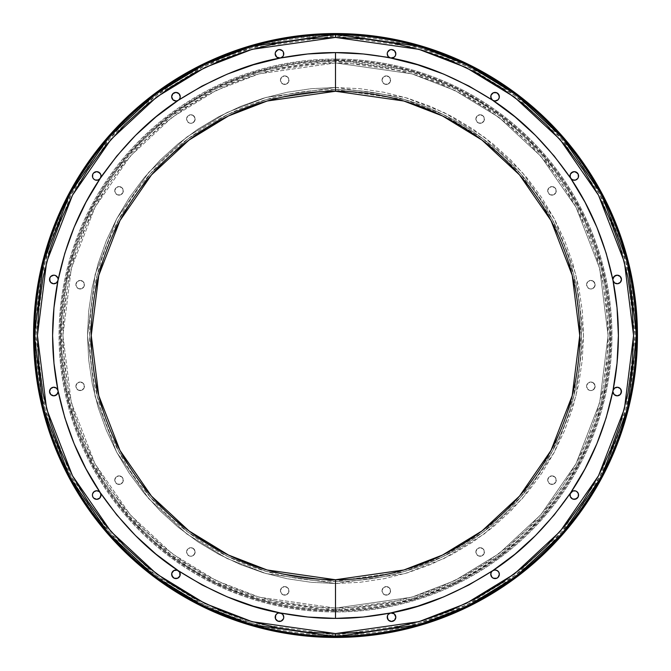 <?xml version="1.0" encoding="UTF-8"?>
<svg xmlns="http://www.w3.org/2000/svg" width="671" height="671" viewBox="0 0 671 671"><rect width="100%" height="100%" fill="white"/><g stroke="black" fill="none" stroke-linecap="round" stroke-linejoin="round"><path stroke-width="0.5" stroke-dasharray="3.35 2.52" d="M492.657 100.281A4.294 4.294 0 0 0 492.665 100.281A4.294 4.294 0 0 0 492.673 100.289L495.995 100.902A4.294 4.294 0 0 0 495.995 100.902L497.077 100.499A4.294 4.294 0 0 0 497.085 100.499L498.016 99.82A4.294 4.294 0 0 0 498.025 99.82L498.738 98.922M499.35 96.716A4.294 4.294 0 0 0 499.35 96.708L499.19 97.857M584.986 202.147L570.719 178.335A4.294 4.294 0 0 0 570.719 178.335L554.179 156.033M574.183 180.239L576.758 179.459A4.294 4.294 0 0 0 576.766 179.451L578.368 177.295A4.294 4.294 0 0 0 578.368 177.287M614.611 282.919L617.588 283.749A4.294 4.294 0 0 0 621.463 279.471L621.136 277.828L618.813 275.504L615.525 275.504A4.294 4.294 0 0 0 615.517 275.504M612.875 391.529A4.294 4.294 0 0 0 612.875 391.537A4.294 4.294 0 0 1 612.958 390.69L617.035 363.229M613.202 393.172L615.525 395.496A4.294 4.294 0 0 0 615.533 395.496L617.169 395.823L620.205 394.565A4.294 4.294 0 0 0 620.214 394.556L621.136 393.172A4.294 4.294 0 0 0 621.136 393.164M569.998 495.047A4.294 4.294 0 0 0 569.998 495.064L570.182 493.806M578.251 496.699A4.294 4.294 0 0 0 578.259 496.691L577.328 498.092M491.264 572.262L491.088 575.928A4.294 4.294 0 0 0 491.088 575.936L492.019 577.328A4.294 4.294 0 0 0 492.019 577.328L495.055 578.587L496.699 578.259A4.294 4.294 0 0 0 496.699 578.251M387.486 615.726L387.234 617.169A4.294 4.294 0 0 0 387.234 617.177M387.561 618.813L389.885 621.136A4.294 4.294 0 0 0 389.893 621.136L393.172 621.136A4.294 4.294 0 0 0 393.172 621.136L394.565 620.205A4.294 4.294 0 0 0 394.565 620.205L395.496 618.813M276.746 613.848L275.177 617.169L276.435 620.205A4.294 4.294 0 0 0 276.444 620.214L277.828 621.136A4.294 4.294 0 0 0 277.836 621.136L281.115 621.136A4.294 4.294 0 0 0 281.124 621.136M171.65 574.292L171.65 574.292A4.294 4.294 0 0 0 171.65 574.292L171.81 573.143M174.301 578.251A4.294 4.294 0 0 0 174.309 578.259L175.945 578.587L178.981 577.328A4.294 4.294 0 0 0 178.989 577.32L179.912 575.928A4.294 4.294 0 0 0 179.92 575.928M96.817 490.761L94.242 491.541L93.261 492.497L92.413 495.055L92.741 496.699A4.294 4.294 0 0 0 92.749 496.699M49.822 389.985L49.864 393.172A4.294 4.294 0 0 0 49.864 393.172L50.795 394.565A4.294 4.294 0 0 0 50.795 394.565L53.831 395.823L55.475 395.496A4.294 4.294 0 0 0 55.483 395.496M58.125 391.537A4.294 4.294 0 0 0 58.041 390.69C65.993 428.794 80.075 462.78 100.281 492.665C123.321 525.93 149.339 551.948 178.335 570.719C214.066 593.332 248.06 607.414 280.31 612.958C300.172 616.733 318.566 618.545 335.5 618.394L335.5 579.744L403.892 569.973L442.524 555.043L482.046 530.895L519.522 496.095L551.008 450.442L572.229 395.622L579.744 335.5L572.229 275.378L551.008 220.558L519.522 174.905L482.046 140.105L442.524 115.957L403.892 101.027L335.5 91.256L335.5 87.498L404.94 97.421L444.177 112.577L484.303 137.102L522.348 172.43L554.321 218.796L575.869 274.456L583.502 335.5L575.869 396.544L554.321 452.204L522.348 498.57L484.303 533.898L444.177 558.423L404.94 573.579L335.5 583.502L266.06 573.579L226.823 558.423L186.697 533.898L148.652 498.57L116.679 452.204L95.131 396.544L87.498 335.5L95.131 274.456L116.679 218.796L148.652 172.43L186.697 137.102L226.823 112.577L266.06 97.421L335.5 87.498L335.5 89.646L266.664 99.476L227.763 114.506L187.989 138.813L150.27 173.839L118.566 219.803L97.211 274.984L89.646 335.5L97.211 396.016L118.566 451.197L150.27 497.161L187.989 532.187L227.763 556.494L266.664 571.524L335.5 581.354A245.854 245.854 0 0 0 581.354 335.5A245.854 245.854 0 0 0 335.5 89.646A245.854 245.854 0 0 1 581.354 335.5A245.854 245.854 0 0 1 335.5 581.354L266.664 571.524L227.763 556.494L187.989 532.187L150.27 497.161L118.566 451.197L97.211 396.016L89.646 335.5L97.211 274.984L118.566 219.803L150.27 173.839L187.989 138.813L227.763 114.506L266.664 99.476L335.5 89.646L335.425 52.606M49.537 279.471A4.294 4.294 0 0 0 53.412 283.749L56.389 282.919M92.632 177.287A4.294 4.294 0 0 0 92.64 177.303L93.261 178.503A4.294 4.294 0 0 0 93.269 178.511M93.261 178.503L94.242 179.459A4.294 4.294 0 0 0 94.25 179.467L95.467 180.054A4.294 4.294 0 0 0 95.475 180.063M96.817 180.239L95.467 180.054M98.159 179.996A4.294 4.294 0 0 0 98.159 179.987L99.35 179.333A4.294 4.294 0 0 0 99.358 179.325L100.281 178.335A4.294 4.294 0 0 0 100.289 178.327C80.075 208.22 65.993 242.206 58.041 280.31A4.294 4.294 0 0 0 58.125 279.463M101.002 175.953A4.294 4.294 0 0 0 101.002 175.936L100.818 177.194M172.975 99.82A4.294 4.294 0 0 0 172.992 99.828L172.262 98.922M175.005 100.902A4.294 4.294 0 0 0 175.014 100.902L176.154 101.002A4.294 4.294 0 0 0 176.171 101.002M278.431 58L280.31 58.041C248.06 63.586 214.066 77.668 178.335 100.281A4.294 4.294 0 0 0 178.335 100.281A4.294 4.294 0 0 0 178.343 100.281M179.736 98.738L180.113 97.756A4.294 4.294 0 0 0 180.113 97.748L179.912 95.072L177.589 92.741L175.945 92.413L172.908 93.672M283.514 55.274L283.766 53.831A4.294 4.294 0 0 0 283.766 53.823M491.868 99.593L468.853 86.014L443.757 74.137L417.622 64.785L390.69 58.041L392.569 58M386.295 84.445A4.294 4.294 0 0 1 382 80.151A4.294 4.294 0 0 1 386.295 75.857A4.294 4.294 0 0 0 382 80.151A4.294 4.294 0 0 0 386.295 84.445L383.258 83.187L382 80.151L383.258 77.115L386.295 75.857L389.331 77.115L390.589 80.151L390.262 81.795L387.939 84.118L384.651 84.118L382.327 81.795L382 80.151L383.258 77.115L386.295 75.857L387.939 76.184L390.262 78.507L390.262 81.795L387.939 84.118L386.295 84.445A4.294 4.294 0 0 0 390.589 80.151A4.294 4.294 0 0 0 386.295 75.857A4.294 4.294 0 0 1 390.589 80.151A4.294 4.294 0 0 1 386.295 84.445M480.142 123.321A4.294 4.294 0 0 1 475.848 119.027A4.294 4.294 0 0 1 480.142 114.733A4.294 4.294 0 0 0 475.848 119.027A4.294 4.294 0 0 0 480.142 123.321L477.106 122.063L475.848 119.027L477.106 115.991L480.142 114.733L483.179 115.991L484.437 119.027L484.11 120.671L481.786 122.994L478.498 122.994L476.175 120.671L475.848 119.027L477.106 115.991L480.142 114.733L481.786 115.06L484.11 117.383L484.11 120.671L481.786 122.994L480.142 123.321A4.294 4.294 0 0 0 484.437 119.027A4.294 4.294 0 0 0 480.142 114.733A4.294 4.294 0 0 1 484.437 119.027A4.294 4.294 0 0 1 480.142 123.321M551.973 195.152A4.294 4.294 0 0 1 547.679 190.858A4.294 4.294 0 0 1 551.973 186.563A4.294 4.294 0 0 0 547.679 190.858A4.294 4.294 0 0 0 551.973 195.152L548.937 193.894L547.679 190.858L548.937 187.821L551.973 186.563L555.009 187.821L556.267 190.858L555.94 192.502L553.617 194.825L550.329 194.825L548.006 192.502L547.679 190.858L548.937 187.821L551.973 186.563L553.617 186.89L555.94 189.214L555.94 192.502L553.617 194.825L551.973 195.152A4.294 4.294 0 0 0 556.267 190.858A4.294 4.294 0 0 0 551.973 186.563A4.294 4.294 0 0 1 556.267 190.858A4.294 4.294 0 0 1 551.973 195.152M590.849 390.589A4.294 4.294 0 0 1 586.555 386.295A4.294 4.294 0 0 1 590.849 382A4.294 4.294 0 0 0 586.555 386.295A4.294 4.294 0 0 0 590.849 390.589L587.813 389.331L586.555 386.295L587.813 383.258L590.849 382L592.493 382.327L594.816 384.651L595.143 386.295L593.885 389.331L590.849 390.589L589.205 390.262L586.882 387.939L586.555 386.295L586.882 384.651L589.205 382.327L590.849 382L593.885 383.258L595.143 386.295L594.816 387.939L592.493 390.262L590.849 390.589A4.294 4.294 0 0 0 595.143 386.295A4.294 4.294 0 0 0 590.849 382A4.294 4.294 0 0 1 595.143 386.295A4.294 4.294 0 0 1 590.849 390.589M551.973 484.437A4.294 4.294 0 0 1 547.679 480.142A4.294 4.294 0 0 1 551.973 475.848A4.294 4.294 0 0 0 547.679 480.142A4.294 4.294 0 0 0 551.973 484.437L548.937 483.179L547.679 480.142L548.937 477.106L551.973 475.848L555.009 477.106L556.267 480.142L555.94 481.786L553.617 484.11L550.329 484.11L548.006 481.786L547.679 480.142L548.937 477.106L551.973 475.848L553.617 476.175L555.94 478.498L555.94 481.786L553.617 484.11L551.973 484.437A4.294 4.294 0 0 0 556.267 480.142A4.294 4.294 0 0 0 551.973 475.848A4.294 4.294 0 0 1 556.267 480.142A4.294 4.294 0 0 1 551.973 484.437M480.142 556.267A4.294 4.294 0 0 1 475.848 551.973A4.294 4.294 0 0 1 480.142 547.679A4.294 4.294 0 0 0 475.848 551.973A4.294 4.294 0 0 0 480.142 556.267L477.106 555.009L475.848 551.973L477.106 548.937L480.142 547.679L483.179 548.937L484.437 551.973L484.11 553.617L481.786 555.94L478.498 555.94L476.175 553.617L475.848 551.973L477.106 548.937L480.142 547.679L481.786 548.006L484.11 550.329L484.11 553.617L481.786 555.94L480.142 556.267A4.294 4.294 0 0 0 484.437 551.973A4.294 4.294 0 0 0 480.142 547.679A4.294 4.294 0 0 1 484.437 551.973A4.294 4.294 0 0 1 480.142 556.267M386.295 595.143A4.294 4.294 0 0 1 382 590.849A4.294 4.294 0 0 1 386.295 586.555A4.294 4.294 0 0 0 382 590.849A4.294 4.294 0 0 0 386.295 595.143L383.258 593.885L382 590.849L383.258 587.813L386.295 586.555L389.331 587.813L390.589 590.849L390.262 592.493L387.939 594.816L384.651 594.816L382.327 592.493L382 590.849L383.258 587.813L386.295 586.555L387.939 586.882L390.262 589.205L390.262 592.493L387.939 594.816L386.295 595.143A4.294 4.294 0 0 0 390.589 590.849A4.294 4.294 0 0 0 386.295 586.555A4.294 4.294 0 0 1 390.589 590.849A4.294 4.294 0 0 1 386.295 595.143M284.705 595.143A4.294 4.294 0 0 1 280.411 590.849A4.294 4.294 0 0 1 284.705 586.555A4.294 4.294 0 0 0 280.411 590.849A4.294 4.294 0 0 0 284.705 595.143L281.669 593.885L280.411 590.849L281.669 587.813L284.705 586.555L287.742 587.813L289 590.849L288.673 592.493L286.349 594.816L283.061 594.816L280.738 592.493L280.411 590.849L281.669 587.813L284.705 586.555L286.349 586.882L288.673 589.205L288.673 592.493L286.349 594.816L284.705 595.143A4.294 4.294 0 0 0 289 590.849A4.294 4.294 0 0 0 284.705 586.555A4.294 4.294 0 0 1 289 590.849A4.294 4.294 0 0 1 284.705 595.143M190.858 556.267A4.294 4.294 0 0 1 186.563 551.973A4.294 4.294 0 0 1 190.858 547.679A4.294 4.294 0 0 0 186.563 551.973A4.294 4.294 0 0 0 190.858 556.267L187.821 555.009L186.563 551.973L187.821 548.937L190.858 547.679L192.502 548.006L194.825 550.329L195.152 551.973L193.894 555.009L190.858 556.267L189.214 555.94L186.89 553.617L186.563 551.973L186.89 550.329L189.214 548.006L190.858 547.679L193.894 548.937L195.152 551.973L194.825 553.617L192.502 555.94L190.858 556.267A4.294 4.294 0 0 0 195.152 551.973A4.294 4.294 0 0 0 190.858 547.679A4.294 4.294 0 0 1 195.152 551.973A4.294 4.294 0 0 1 190.858 556.267M119.027 484.437A4.294 4.294 0 0 1 114.733 480.142A4.294 4.294 0 0 1 119.027 475.848A4.294 4.294 0 0 0 114.733 480.142A4.294 4.294 0 0 0 119.027 484.437L115.991 483.179L114.733 480.142L115.991 477.106L119.027 475.848L122.063 477.106L123.321 480.142L122.994 481.786L120.671 484.11L117.383 484.11L115.06 481.786L114.733 480.142L115.991 477.106L119.027 475.848L120.671 476.175L122.994 478.498L122.994 481.786L120.671 484.11L119.027 484.437A4.294 4.294 0 0 0 123.321 480.142A4.294 4.294 0 0 0 119.027 475.848A4.294 4.294 0 0 1 123.321 480.142A4.294 4.294 0 0 1 119.027 484.437M80.151 390.589A4.294 4.294 0 0 1 75.857 386.295A4.294 4.294 0 0 1 80.151 382A4.294 4.294 0 0 0 75.857 386.295A4.294 4.294 0 0 0 80.151 390.589L77.115 389.331L75.857 386.295L77.115 383.258L80.151 382L83.187 383.258L84.445 386.295L84.118 387.939L81.795 390.262L78.507 390.262L76.184 387.939L75.857 386.295L77.115 383.258L80.151 382L81.795 382.327L84.118 384.651L84.118 387.939L81.795 390.262L80.151 390.589A4.294 4.294 0 0 0 84.445 386.295A4.294 4.294 0 0 0 80.151 382A4.294 4.294 0 0 1 84.445 386.295A4.294 4.294 0 0 1 80.151 390.589M80.151 289A4.294 4.294 0 0 1 75.857 284.705A4.294 4.294 0 0 1 80.151 280.411A4.294 4.294 0 0 0 75.857 284.705A4.294 4.294 0 0 0 80.151 289L77.115 287.742L75.857 284.705L77.115 281.669L80.151 280.411L83.187 281.669L84.445 284.705L84.118 286.349L81.795 288.673L78.507 288.673L76.184 286.349L75.857 284.705L77.115 281.669L80.151 280.411L81.795 280.738L84.118 283.061L84.118 286.349L81.795 288.673L80.151 289A4.294 4.294 0 0 0 84.445 284.705A4.294 4.294 0 0 0 80.151 280.411A4.294 4.294 0 0 1 84.445 284.705A4.294 4.294 0 0 1 80.151 289M119.027 195.152A4.294 4.294 0 0 1 114.733 190.858A4.294 4.294 0 0 1 119.027 186.563A4.294 4.294 0 0 0 114.733 190.858A4.294 4.294 0 0 0 119.027 195.152L115.991 193.894L114.733 190.858L115.991 187.821L119.027 186.563L122.063 187.821L123.321 190.858L122.994 192.502L120.671 194.825L117.383 194.825L115.06 192.502L114.733 190.858L115.991 187.821L119.027 186.563L120.671 186.89L122.994 189.214L122.994 192.502L120.671 194.825L119.027 195.152A4.294 4.294 0 0 0 123.321 190.858A4.294 4.294 0 0 0 119.027 186.563A4.294 4.294 0 0 1 123.321 190.858A4.294 4.294 0 0 1 119.027 195.152M190.858 123.321A4.294 4.294 0 0 1 186.563 119.027A4.294 4.294 0 0 1 190.858 114.733A4.294 4.294 0 0 0 186.563 119.027A4.294 4.294 0 0 0 190.858 123.321L187.821 122.063L186.563 119.027L187.821 115.991L190.858 114.733L192.502 115.06L194.825 117.383L195.152 119.027L193.894 122.063L190.858 123.321L189.214 122.994L186.89 120.671L186.563 119.027L186.89 117.383L189.214 115.06L190.858 114.733L193.894 115.991L195.152 119.027L194.825 120.671L192.502 122.994L190.858 123.321A4.294 4.294 0 0 0 195.152 119.027A4.294 4.294 0 0 0 190.858 114.733A4.294 4.294 0 0 1 195.152 119.027A4.294 4.294 0 0 1 190.858 123.321M284.705 84.445A4.294 4.294 0 0 1 280.411 80.151A4.294 4.294 0 0 1 284.705 75.857A4.294 4.294 0 0 0 280.411 80.151A4.294 4.294 0 0 0 284.705 84.445L281.669 83.187L280.411 80.151L281.669 77.115L284.705 75.857L287.742 77.115L289 80.151L288.673 81.795L286.349 84.118L283.061 84.118L280.738 81.795L280.411 80.151L281.669 77.115L284.705 75.857L286.349 76.184L288.673 78.507L288.673 81.795L286.349 84.118L284.705 84.445A4.294 4.294 0 0 0 289 80.151A4.294 4.294 0 0 0 284.705 75.857A4.294 4.294 0 0 1 289 80.151A4.294 4.294 0 0 1 284.705 84.445M590.849 289A4.294 4.294 0 0 1 586.555 284.705A4.294 4.294 0 0 1 590.849 280.411A4.294 4.294 0 0 0 586.555 284.705A4.294 4.294 0 0 0 590.849 289L587.813 287.742L586.555 284.705L587.813 281.669L590.849 280.411L592.493 280.738L594.816 283.061L595.143 284.705L593.885 287.742L590.849 289L589.205 288.673L586.882 286.349L586.555 284.705L586.882 283.061L589.205 280.738L590.849 280.411L593.885 281.669L595.143 284.705L594.816 286.349L592.493 288.673L590.849 289A4.294 4.294 0 0 0 595.143 284.705A4.294 4.294 0 0 0 590.849 280.411A4.294 4.294 0 0 1 595.143 284.705A4.294 4.294 0 0 1 590.849 289M335.5 611.952L335.5 611.105A275.605 275.605 0 0 0 611.105 335.5A275.605 275.605 0 0 0 335.5 59.895L335.5 59.048A276.452 276.452 0 0 1 611.952 335.5A276.452 276.452 0 0 1 335.5 611.952A276.452 276.452 0 0 0 611.952 335.5A276.452 276.452 0 0 0 335.5 59.048L335.5 61.405A274.095 274.095 0 0 0 61.405 335.5A274.095 274.095 0 0 0 335.5 609.595L335.5 610.442A274.942 274.942 0 0 1 60.558 335.5A274.942 274.942 0 0 1 335.5 60.558A274.942 274.942 0 0 1 610.442 335.5A274.942 274.942 0 0 1 335.5 610.442L335.5 611.952L335.5 610.442A274.942 274.942 0 0 1 60.558 335.5A274.942 274.942 0 0 1 335.5 60.558L335.5 59.048A276.452 276.452 0 0 0 59.048 335.5A276.452 276.452 0 0 0 335.5 611.952A276.452 276.452 0 0 1 59.048 335.5A276.452 276.452 0 0 1 335.5 59.048L335.5 59.895L412.673 70.916L456.272 87.767L500.868 115.018L543.149 154.28L578.687 205.804L602.625 267.662L611.105 335.5L602.625 403.338L578.687 465.196L543.149 516.72L500.868 555.982L456.272 583.233L412.673 600.084L335.5 611.105L335.5 608.077L411.826 597.182L454.946 580.516L499.048 553.567L540.868 514.732L576.012 463.77L599.698 402.6L608.077 335.5L599.698 268.4L576.012 207.23L540.868 156.268L499.048 117.433L454.946 90.484L411.826 73.818L335.5 62.923L335.5 59.895L335.5 62.923L259.174 73.818L216.054 90.484L171.952 117.433L130.132 156.268L94.988 207.23L71.302 268.4L62.923 335.5L71.302 402.6L94.988 463.77L130.132 514.732L171.952 553.567L216.054 580.516L259.174 597.182L335.5 608.077L335.5 609.595L258.754 598.633L215.391 581.874L171.046 554.774L128.991 515.731L93.655 464.483L69.843 402.969L61.405 335.5L69.843 268.031L93.655 206.517L128.991 155.269L171.046 116.226L215.391 89.126L258.754 72.367L335.5 61.405L335.5 62.923L308.786 64.231L282.323 68.157L256.372 74.657L231.185 83.665L207.004 95.106L184.064 108.853L162.575 124.789L142.755 142.755L124.789 162.575L108.853 184.064L95.106 207.004L83.665 231.185L74.657 256.372L68.157 282.323L64.231 308.786L62.923 335.5L64.231 362.214L68.157 388.677L74.657 414.628L83.665 439.815L95.106 463.997L108.853 486.936L124.789 508.425L142.755 528.245L162.575 546.211L184.064 562.147L207.004 575.894L231.185 587.335L256.372 596.343L282.323 602.843L308.786 606.769L335.5 608.077L362.214 606.769L388.677 602.843L414.628 596.343L439.815 587.335L463.997 575.894L486.936 562.147L508.425 546.211L528.245 528.245L546.211 508.425L562.147 486.936L575.894 463.997L587.335 439.815L596.343 414.628L602.843 388.677L606.769 362.214L608.077 335.5L606.769 308.786L602.843 282.323L596.343 256.372L587.335 231.185L575.894 207.004L562.147 184.064L546.211 162.575L528.245 142.755L508.425 124.789L486.936 108.853L463.997 95.106L439.815 83.665L414.628 74.657L388.677 68.157L362.214 64.231L335.5 62.923L335.5 61.405L412.246 72.367L455.609 89.126L499.954 116.226L542.009 155.269L577.345 206.517L601.157 268.031L609.595 335.5L601.157 402.969L577.345 464.483L542.009 515.731L499.954 554.774L455.609 581.874L412.246 598.633L335.5 609.595L335.5 608.077L411.826 597.182L454.946 580.516L499.048 553.567L540.868 514.732L576.012 463.77L599.698 402.6L608.077 335.5L599.698 268.4L576.012 207.23L540.868 156.268L499.048 117.433L454.946 90.484L411.826 73.818L335.5 62.923L308.786 64.231L282.323 68.157L256.372 74.657L231.185 83.665L207.004 95.106L184.064 108.853L162.575 124.789L142.755 142.755L124.789 162.575L108.853 184.064L95.106 207.004L83.665 231.185L74.657 256.372L68.157 282.323L64.231 308.786L62.923 335.5L64.231 362.214L68.157 388.677L74.657 414.628L83.665 439.815L95.106 463.997L108.853 486.936L124.789 508.425L142.755 528.245L162.575 546.211L184.064 562.147L207.004 575.894L231.185 587.335L256.372 596.343L282.323 602.843L308.786 606.769L335.5 608.077L362.214 606.769L388.677 602.843L414.628 596.343L439.815 587.335L463.997 575.894L486.936 562.147L508.425 546.211L528.245 528.245L546.211 508.425L562.147 486.936L575.894 463.997L587.335 439.815L596.343 414.628L602.843 388.677L606.769 362.214L608.077 335.5L606.769 308.786L602.843 282.323L596.343 256.372L587.335 231.185L575.894 207.004L562.147 184.064L546.211 162.575L528.245 142.755L508.425 124.789L486.936 108.853L463.997 95.106L439.815 83.665L414.628 74.657L388.677 68.157L362.214 64.231L335.5 62.923L259.174 73.818L216.054 90.484L171.952 117.433L130.132 156.268L94.988 207.23L71.302 268.4L62.923 335.5L71.302 402.6L94.988 463.77L130.132 514.732L171.952 553.567L216.054 580.516L259.174 597.182L335.5 608.077L335.5 611.105L258.327 600.084L214.728 583.233L170.132 555.982L127.851 516.72L92.313 465.196L68.375 403.338L59.895 335.5L68.375 267.662L92.313 205.804L127.851 154.28L170.132 115.018L214.728 87.767L258.327 70.916L335.5 59.895A275.605 275.605 0 0 0 59.895 335.5A275.605 275.605 0 0 0 335.5 611.105L335.5 611.952M514.967 116.821L492.665 100.281C456.934 77.668 422.94 63.586 390.69 58.041C370.828 54.267 352.434 52.455 335.5 52.606L335.5 91.256A244.244 244.244 0 0 0 91.256 335.5A244.244 244.244 0 0 0 335.5 579.744A244.244 244.244 0 0 0 579.744 335.5A244.244 244.244 0 0 0 335.5 91.256L267.108 101.027L228.475 115.957L188.954 140.105L151.478 174.905L119.992 220.558L98.771 275.378L91.256 335.5L98.771 395.622L119.992 450.442L151.478 496.095L188.954 530.895L228.475 555.043L267.108 569.973L335.5 579.744L335.575 618.394M227.05 74.221L253.378 64.785L280.31 58.041L307.586 53.99M176.154 101.002L178.335 100.281C149.339 119.052 123.321 145.07 100.281 178.335L86.014 202.147L74.137 227.243L64.785 253.378L58.041 280.31L53.965 307.771M335.5 635.093L335.5 633.575L252.036 621.656L204.881 603.439L156.653 573.965L110.916 531.499L72.493 475.773L46.593 408.874L37.425 335.5L46.593 262.126L72.493 195.227L110.916 139.501L156.653 97.035L204.881 67.561L252.036 49.344L335.5 37.425L335.5 35.907L251.617 47.893L204.219 66.203L155.747 95.827L109.776 138.511L71.151 194.515L45.125 261.757L35.907 335.5L45.125 409.243L71.151 476.485L109.776 532.489L155.747 575.173L204.219 604.797L251.617 623.107L335.5 635.093A299.593 299.593 0 0 1 35.907 335.5A299.593 299.593 0 0 1 335.5 35.907L335.5 35.06A300.44 300.44 0 0 0 35.06 335.5A300.44 300.44 0 0 0 335.5 635.94L335.5 635.093L335.5 635.94A300.44 300.44 0 0 0 635.94 335.5A300.44 300.44 0 0 0 335.5 35.06L335.5 33.55L335.5 35.06A300.44 300.44 0 0 0 35.06 335.5A300.44 300.44 0 0 0 335.5 635.94L335.5 637.45L335.5 635.94A300.44 300.44 0 0 0 635.94 335.5A300.44 300.44 0 0 0 335.5 35.06L335.5 35.907A299.593 299.593 0 0 1 635.093 335.5A299.593 299.593 0 0 1 335.5 635.093L419.383 623.107L466.781 604.797L515.253 575.173L561.224 532.489L599.849 476.485L625.875 409.243L635.093 335.5L625.875 261.757L599.849 194.515L561.224 138.511L515.253 95.827L466.781 66.203L419.383 47.893L335.5 35.907L335.5 37.425L418.964 49.344L466.119 67.561L514.347 97.035L560.084 139.501L598.507 195.227L624.407 262.126L633.575 335.5L624.407 408.874L598.507 475.773L560.084 531.499L514.347 573.965L466.119 603.439L418.964 621.656L335.5 633.575L335.5 635.093M335.5 37.425L364.714 38.859L393.651 43.145L422.025 50.258L449.57 60.113L476.016 72.619L501.103 87.658L524.596 105.079L546.278 124.722L565.921 146.404L583.342 169.897L598.381 194.984L610.887 221.43L620.742 248.975L627.855 277.349L632.141 306.286L633.575 335.5L632.141 364.714L627.855 393.651L620.742 422.025L610.887 449.57L598.381 476.016L583.342 501.103L565.921 524.596L546.278 546.278L524.596 565.921L501.103 583.342L476.016 598.381L449.57 610.887L422.025 620.742L393.651 627.855L364.714 632.141L335.5 633.575L306.286 632.141L277.349 627.855L248.975 620.742L221.43 610.887L194.984 598.381L169.897 583.342L146.404 565.921L124.722 546.278L105.079 524.596L87.658 501.103L72.619 476.016L60.113 449.57L50.258 422.025L43.145 393.651L38.859 364.714L37.425 335.5L38.859 306.286L43.145 277.349L50.258 248.975L60.113 221.43L72.619 194.984L87.658 169.897L105.079 146.404L124.722 124.722L146.404 105.079L169.897 87.658L194.984 72.619L221.43 60.113L248.975 50.258L277.349 43.145L306.286 38.859L335.5 37.425M92.741 496.699L93.672 498.092M179.132 571.407L177.295 570.207L175.005 570.098L172.262 572.078M172.908 577.328L174.301 578.259M156.033 554.179L178.335 570.719L202.147 584.986L227.243 596.863L253.378 606.215L280.31 612.958L278.431 613M282.793 614.443L281.677 613.487M395.823 617.169L394.254 613.848M392.569 613L390.69 612.958L417.622 606.215L443.95 596.779M495.995 570.098A4.294 4.294 0 0 0 495.986 570.098L493.705 570.207L491.868 571.407M496.699 578.259L498.092 577.328M498.738 572.078L498.016 571.18A4.294 4.294 0 0 0 498.008 571.172M578.587 495.055L577.739 492.497L576.758 491.541L574.183 490.761M572.841 491.004A4.294 4.294 0 0 0 572.841 491.013L570.719 492.665L584.986 468.853L596.863 443.757L606.215 417.622L613.546 389.23M621.463 391.529A4.294 4.294 0 0 0 617.588 387.251L614.611 388.081M621.178 281.015L621.463 279.471M578.368 177.295L578.259 174.301L577.328 172.908M498.092 93.672L495.055 92.413L493.411 92.741L491.088 95.072A4.294 4.294 0 0 0 491.08 95.072M394.254 57.152L395.412 55.668L395.496 52.187L393.172 49.864L389.885 49.864A4.294 4.294 0 0 0 389.876 49.864M388.207 56.557L389.323 57.513M283.439 52.187L281.115 49.864L279.471 49.537L277.828 49.864L275.504 52.187M275.177 53.831L276.746 57.152M202.273 85.938L179.132 99.593M93.672 172.908L92.741 174.301A4.294 4.294 0 0 1 92.749 174.301M92.413 175.945L92.632 177.295M57.798 277.828L55.475 275.504L53.831 275.177L52.187 275.504L49.864 277.828A4.294 4.294 0 0 0 49.864 277.836M74.221 443.95L64.785 417.622L57.454 389.23M56.389 388.081L53.412 387.251A4.294 4.294 0 0 0 49.537 391.529M86.014 468.853L100.281 492.665A4.294 4.294 0 0 0 100.281 492.665M280.31 612.958L307.771 617.035M468.727 585.062L492.665 570.719L514.967 554.179M492.665 100.281C521.661 119.052 547.679 145.07 570.719 178.335C590.925 208.22 605.007 242.206 612.958 280.31L606.215 253.378L596.779 227.05M390.69 58.041L363.229 53.965M178.335 100.281L156.033 116.821M335.5 89.646L404.336 99.476L443.237 114.506L483.011 138.813L520.73 173.839L552.434 219.803L573.789 274.984L581.354 335.5L573.789 396.016L552.434 451.197L520.73 497.161L483.011 532.187L443.237 556.494L404.336 571.524L335.5 581.354A245.854 245.854 0 0 1 89.646 335.5A245.854 245.854 0 0 1 335.5 89.646A245.854 245.854 0 0 0 89.646 335.5A245.854 245.854 0 0 0 335.5 581.354L404.336 571.524L443.237 556.494L483.011 532.187L520.73 497.161L552.434 451.197L573.789 396.016L581.354 335.5L573.789 274.984L552.434 219.803L520.73 173.839L483.011 138.813L443.237 114.506L404.336 99.476L335.5 89.646M390.69 612.958L390.69 612.958C422.94 607.414 456.934 593.332 492.665 570.719C521.661 551.948 547.679 525.93 570.719 492.665C590.925 462.78 605.007 428.794 612.958 390.69M335.5 87.498L404.94 97.421L444.177 112.577L484.303 137.102L522.348 172.43L554.321 218.796L575.869 274.456L583.502 335.5L575.869 396.544L554.321 452.204L522.348 498.57L484.303 533.898L444.177 558.423L404.94 573.579L335.5 583.502L311.193 582.311L287.121 578.737L263.51 572.824L240.595 564.621L218.595 554.221L197.719 541.707L178.167 527.205L160.134 510.866L143.795 492.833L129.293 473.281L116.779 452.405L106.379 430.405L98.176 407.49L92.263 383.879L88.689 359.807L87.498 335.5L88.689 311.193L92.263 287.121L98.176 263.51L106.379 240.595L116.779 218.595L129.293 197.719L143.795 178.167L160.134 160.134L178.167 143.795L197.719 129.293L218.595 116.779L240.595 106.379L263.51 98.176L287.121 92.263L311.193 88.689L335.5 87.498L359.807 88.689L383.879 92.263L407.49 98.176L430.405 106.379L452.405 116.779L473.281 129.293L492.833 143.795L510.866 160.134L527.205 178.167L541.707 197.719L554.221 218.595L564.621 240.595L572.824 263.51L578.737 287.121L582.311 311.193L583.502 335.5L582.311 359.807L578.737 383.879L572.824 407.49L564.621 430.405L554.221 452.405L541.707 473.281L527.205 492.833L510.866 510.866L492.833 527.205L473.281 541.707L452.405 554.221L430.405 564.621L407.49 572.824L383.879 578.737L359.807 582.311L335.5 583.502L266.06 573.579L226.823 558.423L186.697 533.898L148.652 498.57L116.679 452.204L95.131 396.544L87.498 335.5L95.131 274.456L116.679 218.796L148.652 172.43L186.697 137.102L226.823 112.577L266.06 97.421L335.5 87.498L359.807 88.689L383.879 92.263L407.49 98.176L430.405 106.379L452.405 116.779L473.281 129.293L492.833 143.795L510.866 160.134L527.205 178.167L541.707 197.719L554.221 218.595L564.621 240.595L572.824 263.51L578.737 287.121L582.311 311.193L583.502 335.5L582.311 359.807L578.737 383.879L572.824 407.49L564.621 430.405L554.221 452.405L541.707 473.281L527.205 492.833L510.866 510.866L492.833 527.205L473.281 541.707L452.405 554.221L430.405 564.621L407.49 572.824L383.879 578.737L359.807 582.311L335.5 583.502L311.193 582.311L287.121 578.737L263.51 572.824L240.595 564.621L218.595 554.221L197.719 541.707L178.167 527.205L160.134 510.866L143.795 492.833L129.293 473.281L116.779 452.405L106.379 430.405L98.176 407.49L92.263 383.879L88.689 359.807L87.498 335.5L88.689 311.193L92.263 287.121L98.176 263.51L106.379 240.595L116.779 218.595L129.293 197.719L143.795 178.167L160.134 160.134L178.167 143.795L197.719 129.293L218.595 116.779L240.595 106.379L263.51 98.176L287.121 92.263L311.193 88.689L335.5 87.498M335.5 61.405L335.5 60.558A274.942 274.942 0 0 1 610.442 335.5A274.942 274.942 0 0 1 335.5 610.442L335.5 609.595A274.095 274.095 0 0 0 609.595 335.5A274.095 274.095 0 0 0 335.5 61.405"/><path stroke-width="1.01" d="M569.998 175.953A4.294 4.294 0 0 0 570.711 178.327C547.679 145.07 521.661 119.052 492.665 100.281L494.846 101.002A4.294 4.294 0 0 0 499.35 96.716A4.294 4.294 0 0 1 492.665 100.281L492.665 100.281A4.294 4.294 0 0 1 490.761 96.708A4.294 4.294 0 0 0 492.657 100.281M494.846 101.002L498.016 99.82L499.19 97.857L499.023 95.072L496.699 92.741L493.411 92.741L491.088 95.072L490.887 97.756L492.665 100.281A4.294 4.294 0 0 0 494.829 101.002M578.368 177.287A4.294 4.294 0 0 0 578.587 175.945A4.294 4.294 0 0 1 570.719 178.335L570.719 178.335A4.294 4.294 0 0 1 569.998 175.945L570.719 178.335A4.294 4.294 0 0 0 575.525 180.063M281.677 613.487L278.431 613L276.746 613.848L275.588 615.332L275.504 618.813L277.828 621.136L281.115 621.136L283.439 618.813L283.766 617.169A4.294 4.294 0 0 1 279.471 621.463A4.294 4.294 0 0 1 275.177 617.169A4.294 4.294 0 0 0 281.107 621.136L283.439 618.813L283.766 617.169L282.793 614.443L280.31 612.958L307.771 617.035L335.5 618.394L335.5 579.744A244.244 244.244 0 0 1 91.256 335.5A244.244 244.244 0 0 1 335.5 91.256L403.892 101.027L442.524 115.957L482.046 140.105L519.522 174.905L551.008 220.558L572.229 275.378L579.744 335.5L572.229 395.622L551.008 450.442L519.522 496.095L482.046 530.895L442.524 555.043L403.892 569.973L335.5 579.744L335.5 618.394C352.434 618.545 370.828 616.733 390.69 612.958C422.94 607.414 456.934 593.332 492.665 570.719C521.661 551.948 547.679 525.93 570.719 492.665C590.925 462.78 605.007 428.794 612.958 390.69A282.894 282.894 0 0 0 612.958 280.31A4.294 4.294 0 0 0 617.588 283.749L620.348 282.357L621.463 279.471A4.294 4.294 0 0 1 612.958 280.31A4.294 4.294 0 0 1 612.875 279.471A4.294 4.294 0 0 0 612.958 280.31C605.007 242.206 590.925 208.22 570.719 178.335L572.841 179.987L575.533 180.054A4.294 4.294 0 0 0 577.731 178.511M575.533 180.054L577.739 178.503A4.294 4.294 0 0 0 578.36 177.303L578.259 174.301L575.928 171.977L574.292 171.65L571.247 172.908L570.316 174.301L570.182 177.194L571.65 179.333L574.183 180.239M496.699 578.251A4.294 4.294 0 0 0 499.35 574.292L498.738 572.078L497.077 570.501L494.846 569.998L492.665 570.719L514.967 554.179L535.533 535.533L554.179 514.967L570.719 492.665L584.986 468.853L596.863 443.757L606.215 417.622L612.958 390.69A4.294 4.294 0 0 0 621.136 393.172A4.294 4.294 0 0 0 621.463 391.529A4.294 4.294 0 0 1 617.169 395.823A4.294 4.294 0 0 1 612.875 391.529L614.133 394.565L617.169 395.823L620.205 394.565L621.463 391.529L620.348 388.643L617.588 387.251L614.611 388.081L612.958 390.69A282.894 282.894 0 0 0 612.958 280.31L614.611 282.919L617.588 283.749L620.348 282.357L621.178 281.015M514.967 554.179L535.533 535.533L554.179 514.967L570.719 492.665A4.294 4.294 0 0 1 578.587 495.055L578.259 496.699L578.368 493.705L576.758 491.541L575.533 490.946L572.841 491.013L570.182 493.806L570.316 496.699L572.648 499.023L575.928 499.023L578.259 496.699A4.294 4.294 0 0 0 578.587 495.055A4.294 4.294 0 0 1 574.292 499.35A4.294 4.294 0 0 1 569.998 495.055A4.294 4.294 0 0 0 578.251 496.699M307.771 617.035L335.5 618.394L363.229 617.035L390.69 612.958L417.622 606.215L443.757 596.863L468.853 584.986L492.665 570.719L491.264 572.262L490.761 574.292A4.294 4.294 0 0 0 496.691 578.259L498.092 577.328L499.35 574.292A4.294 4.294 0 0 1 495.055 578.587A4.294 4.294 0 0 1 490.761 574.292L492.019 577.328L493.411 578.259L496.699 578.259M387.234 617.177A4.294 4.294 0 0 0 395.496 618.813A4.294 4.294 0 0 0 395.823 617.169A4.294 4.294 0 0 1 391.529 621.463A4.294 4.294 0 0 1 387.234 617.169L388.492 620.205L391.529 621.463L394.565 620.205L395.823 617.169L394.254 613.848L390.69 612.958L388.207 614.443L387.486 615.726L387.561 618.813M281.124 621.136A4.294 4.294 0 0 0 283.766 617.177M174.301 578.259L177.589 578.259L179.912 575.928L179.736 572.262L177.295 570.207L173.923 570.501L171.81 573.143L171.977 575.928L174.301 578.259A4.294 4.294 0 0 0 180.239 574.292A4.294 4.294 0 0 1 175.945 578.587A4.294 4.294 0 0 1 171.65 574.292A4.294 4.294 0 0 0 174.301 578.251M92.749 496.699A4.294 4.294 0 0 0 96.708 499.35L99.753 498.092L100.684 496.699L100.818 493.806L99.35 491.667L96.817 490.761L94.242 491.541L92.632 493.705L92.413 495.055A4.294 4.294 0 0 0 92.741 496.691L93.672 498.092L96.708 499.35A4.294 4.294 0 0 0 101.002 495.064A4.294 4.294 0 0 1 96.708 499.35A4.294 4.294 0 0 1 92.413 495.055L92.741 496.699M49.537 391.529A4.294 4.294 0 0 0 55.467 395.496A4.294 4.294 0 0 0 58.125 391.537A4.294 4.294 0 0 1 53.831 395.823A4.294 4.294 0 0 1 49.537 391.529L50.795 394.565L53.831 395.823L56.867 394.565L58.125 391.529A4.294 4.294 0 0 0 58.041 390.69L56.389 388.081L53.412 387.251L50.652 388.643L49.537 391.529A4.294 4.294 0 0 1 58.041 390.69L64.785 417.622L74.137 443.757L86.014 468.853L100.281 492.665L116.821 514.967L135.467 535.533L156.033 554.179L178.335 570.719L202.147 584.986L227.243 596.863L253.378 606.215L280.31 612.958C300.172 616.733 318.566 618.545 335.5 618.394L363.229 617.035L390.69 612.958L388.207 614.443L387.486 615.726M56.389 282.919L58.041 280.31A4.294 4.294 0 0 0 58.125 279.471L57.798 277.828L55.475 275.504L53.831 275.177L50.795 276.435L49.864 277.828L49.822 281.015L50.652 282.357L53.412 283.749A4.294 4.294 0 0 0 58.041 280.31A4.294 4.294 0 0 1 49.537 279.471L50.652 282.357L53.412 283.749L56.389 282.919L58.041 280.31A4.294 4.294 0 0 0 58.125 279.471A4.294 4.294 0 0 1 58.041 280.31A282.894 282.894 0 0 0 58.041 390.69C65.993 428.794 80.075 462.78 100.281 492.665L99.35 491.667L96.817 490.761A4.294 4.294 0 0 0 95.475 490.937M95.475 180.063A4.294 4.294 0 0 0 100.281 178.335A4.294 4.294 0 0 1 92.413 175.945A4.294 4.294 0 0 0 92.632 177.287M92.413 175.945A4.294 4.294 0 0 1 92.741 174.309L92.413 175.945A4.294 4.294 0 0 1 96.708 171.65A4.294 4.294 0 0 1 100.281 178.335L101.002 175.945L100.684 174.301L99.753 172.908L96.708 171.65L93.672 172.908L92.741 174.301L92.632 177.295A4.294 4.294 0 0 0 93.261 178.503L94.242 179.459A4.294 4.294 0 0 0 95.458 180.054L98.159 179.987L100.281 178.335A4.294 4.294 0 0 0 101.002 175.953M93.269 178.511A4.294 4.294 0 0 0 94.234 179.451L95.467 180.054M178.343 100.281A4.294 4.294 0 0 0 180.239 96.708L178.981 93.672L175.945 92.413L172.908 93.672L171.65 96.708A4.294 4.294 0 0 0 176.146 101.002L178.335 100.281A4.294 4.294 0 0 1 171.65 96.708L172.984 99.82L176.154 101.002M176.171 101.002A4.294 4.294 0 0 0 178.327 100.289L179.736 98.738L180.239 96.708A4.294 4.294 0 0 1 178.335 100.281L156.033 116.821L135.467 135.467L116.821 156.033L100.818 177.194M283.766 53.823A4.294 4.294 0 0 0 275.504 52.187L275.177 53.831A4.294 4.294 0 0 0 280.31 58.041A4.294 4.294 0 0 1 275.177 53.831L276.746 57.152L280.31 58.041A4.294 4.294 0 0 0 283.766 53.839A4.294 4.294 0 0 1 280.31 58.041L282.793 56.557L283.514 55.274L283.439 52.187L282.508 50.795L279.471 49.537L277.828 49.864L275.504 52.187L275.177 53.831A4.294 4.294 0 0 1 279.471 49.537A4.294 4.294 0 0 1 283.766 53.831L283.439 52.187M621.463 279.471A4.294 4.294 0 0 0 615.533 275.504L613.202 277.828L612.875 279.471A4.294 4.294 0 0 1 617.169 275.177A4.294 4.294 0 0 1 621.463 279.471L620.205 276.435L617.169 275.177L614.133 276.435L612.875 279.471A4.294 4.294 0 0 0 612.958 280.31L606.215 253.378L596.863 227.243L584.986 202.147L570.719 178.335L554.179 156.033L535.533 135.467L514.967 116.821L492.665 100.281C456.934 77.668 422.94 63.586 390.69 58.041L394.254 57.152L395.412 55.668L395.823 53.831L394.565 50.795L391.529 49.537L389.885 49.864L387.561 52.187L387.234 53.831A4.294 4.294 0 0 0 390.69 58.041L390.69 58.041A4.294 4.294 0 0 1 387.234 53.831L388.207 56.557L390.69 58.041A4.294 4.294 0 0 0 395.823 53.831A4.294 4.294 0 0 1 390.69 58.041C370.828 54.267 352.434 52.455 335.5 52.606L335.5 91.256L335.5 52.606L307.771 53.965L280.31 58.041L282.793 56.557L283.514 55.274M335.5 636.603L419.811 624.558L467.444 606.156L516.167 576.381L562.357 533.487L601.182 477.198L627.343 409.62L636.603 335.5L627.343 261.38L601.182 193.802L562.357 137.513L516.167 94.619L467.444 64.844L419.811 46.442L335.5 34.397L335.5 37.425L418.964 49.344L466.119 67.561L514.347 97.035L560.084 139.501L598.507 195.227L624.407 262.126L633.575 335.5L624.407 408.874L598.507 475.773L560.084 531.499L514.347 573.965L466.119 603.439L418.964 621.656L335.5 633.575L335.5 637.45A301.95 301.95 0 0 0 637.45 335.5A301.95 301.95 0 0 0 335.5 33.55L335.5 34.397A301.103 301.103 0 0 1 636.603 335.5A301.103 301.103 0 0 1 335.5 636.603A301.103 301.103 0 0 1 34.397 335.5A301.103 301.103 0 0 1 335.5 34.397L335.5 33.55A301.95 301.95 0 0 1 637.45 335.5A301.95 301.95 0 0 1 335.5 637.45A301.95 301.95 0 0 1 33.55 335.5A301.95 301.95 0 0 1 335.5 33.55A301.95 301.95 0 0 0 33.55 335.5A301.95 301.95 0 0 0 335.5 637.45L335.5 633.575L252.036 621.656L204.881 603.439L156.653 573.965L110.916 531.499L72.493 475.773L46.593 408.874L37.425 335.5L46.593 262.126L72.493 195.227L110.916 139.501L156.653 97.035L204.881 67.561L252.036 49.344L335.5 37.425L335.5 34.397L251.189 46.442L203.556 64.844L154.833 94.619L108.643 137.513L69.818 193.802L43.657 261.38L34.397 335.5L43.657 409.62L69.818 477.198L108.643 533.487L154.833 576.381L203.556 606.156L251.189 624.558L335.5 636.603M335.425 52.606L307.771 53.965L335.5 52.606C318.566 52.455 300.172 54.267 280.31 58.041L253.378 64.785L227.243 74.137L202.147 86.014L178.335 100.281C149.339 119.052 123.321 145.07 100.281 178.335L86.014 202.147L74.137 227.243L64.785 253.378L58.041 280.31L53.965 307.771L52.606 335.5L53.965 363.229L58.041 390.69A4.294 4.294 0 0 0 53.412 387.251L50.652 388.643L49.822 389.985M307.586 53.99L280.31 58.041C248.06 63.586 214.066 77.668 178.335 100.281M72.644 476.066L60.113 449.57L50.258 422.025L43.145 393.651L38.859 364.714L37.425 335.5L38.859 306.286L43.145 277.349L50.258 248.975L60.113 221.43L72.619 194.984L87.658 169.897L105.079 146.404L124.722 124.722L146.404 105.079L169.897 87.658L194.984 72.619L221.43 60.113L248.975 50.258L277.349 43.145L306.286 38.859L335.5 37.425L364.714 38.859L393.651 43.145L422.025 50.258L449.57 60.113L476.016 72.619L501.103 87.658L524.596 105.079L546.278 124.722L565.921 146.404L583.451 170.057M598.356 194.934L610.887 221.43L620.742 248.975L627.855 277.349L632.141 306.286L633.575 335.5L632.141 364.714L627.855 393.651L620.742 422.025L610.887 449.57L598.381 476.016L583.342 501.103L565.921 524.596L546.278 546.278L524.596 565.921L501.103 583.342L476.016 598.381L449.57 610.887L422.025 620.742L393.651 627.855L364.714 632.141L335.5 633.575L306.286 632.141L277.349 627.855L248.975 620.742L221.43 610.887L194.984 598.381L169.897 583.342L146.404 565.921L124.722 546.278L105.079 524.596L87.549 500.943M621.136 393.172L621.178 389.985L620.348 388.643L617.588 387.251A4.294 4.294 0 0 0 612.958 390.69L617.035 363.229L618.394 335.5L617.035 307.771L612.958 280.31L614.611 282.919M363.229 53.965L335.5 52.606L363.229 53.965L389.323 57.513M335.575 618.394L363.229 617.035M363.414 617.01L390.69 612.958A4.294 4.294 0 0 0 387.234 617.161A4.294 4.294 0 0 1 390.69 612.958A4.294 4.294 0 0 1 395.823 617.169A4.294 4.294 0 0 0 390.69 612.958M87.658 501.103L72.619 476.016M583.342 169.897L598.381 194.984M93.672 498.092L96.708 499.35L99.753 498.092L101.002 495.055L100.281 492.665L116.821 514.967L135.467 535.533L156.033 554.179M172.262 572.078L171.81 573.143M176.146 569.998A4.294 4.294 0 0 0 171.65 574.284L172.908 577.328M179.912 575.928L180.113 573.244L179.132 571.407M278.431 613L276.746 613.848M101.002 495.047A4.294 4.294 0 0 0 100.289 492.673L100.281 492.665C123.321 525.93 149.339 551.948 178.335 570.719C214.066 593.332 248.06 607.414 280.31 612.958A4.294 4.294 0 0 1 283.766 617.169L282.793 614.443M395.496 618.813L395.823 617.169M394.254 613.848L392.569 613M491.868 571.407L491.264 572.262M498.092 577.328L499.35 574.292L498.738 572.078M494.829 569.998A4.294 4.294 0 0 0 492.673 570.711L492.665 570.719A4.294 4.294 0 0 1 499.35 574.292A4.294 4.294 0 0 0 498.025 571.18L495.995 570.098A4.294 4.294 0 0 0 494.854 569.998M575.525 490.937A4.294 4.294 0 0 0 574.183 490.761L572.841 491.013A4.294 4.294 0 0 0 570.719 492.665L570.182 493.806M569.998 495.047A4.294 4.294 0 0 1 570.711 492.673L570.719 492.665A4.294 4.294 0 0 0 569.998 495.055L570.316 496.699L572.648 499.023L574.292 499.35L577.328 498.092M612.875 391.529A4.294 4.294 0 0 1 612.958 390.69A4.294 4.294 0 0 0 612.875 391.529L613.202 393.172M614.611 388.081L613.546 389.23M615.517 275.504A4.294 4.294 0 0 0 612.958 280.31L617.035 307.771L618.394 335.5L617.035 363.229M577.739 178.503L578.368 177.295M577.328 172.908L574.292 171.65L572.648 171.977L570.316 174.301L569.998 175.945A4.294 4.294 0 0 1 574.292 171.65A4.294 4.294 0 0 1 578.587 175.945A4.294 4.294 0 0 0 578.259 174.309M498.738 98.922L499.19 97.857M496.691 92.741A4.294 4.294 0 0 0 491.088 95.064L490.761 96.708A4.294 4.294 0 0 1 495.055 92.413A4.294 4.294 0 0 1 499.35 96.708L498.092 93.672M491.08 95.072A4.294 4.294 0 0 0 490.761 96.708L491.868 99.593M392.569 58L394.254 57.152M387.234 53.831A4.294 4.294 0 0 1 391.529 49.537A4.294 4.294 0 0 1 395.823 53.831A4.294 4.294 0 0 0 389.893 49.864L387.561 52.187L387.234 53.831L388.207 56.557M276.746 57.152L278.431 58M179.132 99.593L179.736 98.738M172.908 93.672L171.65 96.708L172.262 98.922M172.984 99.82L175.005 100.902M92.749 174.301A4.294 4.294 0 0 1 101.002 175.936L100.684 174.301L98.352 171.977L96.708 171.65L93.672 172.908M92.632 177.295L93.261 178.503M96.817 180.239L98.159 179.987M58.125 279.463A4.294 4.294 0 0 0 49.864 277.828L49.537 279.471A4.294 4.294 0 0 1 53.831 275.177A4.294 4.294 0 0 1 58.125 279.471L57.798 277.828M57.454 389.23L56.389 388.081M55.475 395.496L57.798 393.172L58.125 391.529A4.294 4.294 0 0 0 58.041 390.69A4.294 4.294 0 0 1 58.125 391.529M74.137 443.757L86.014 468.853M443.757 596.863L468.853 584.986M596.863 227.243L584.986 202.147M554.179 156.033L535.533 135.467L514.967 116.821M492.665 100.281L468.853 86.014L443.757 74.137L417.622 64.785L390.69 58.041M227.243 74.137L202.147 86.014M156.033 116.821L135.467 135.467L116.821 156.033L100.281 178.335C80.075 208.22 65.993 242.206 58.041 280.31A282.894 282.894 0 0 0 58.041 390.69L53.965 363.229L52.606 335.5L53.965 307.771M335.5 579.744L267.108 569.973L228.475 555.043L188.954 530.895L151.478 496.095L119.992 450.442L98.771 395.622L91.256 335.5L98.771 275.378L119.992 220.558L151.478 174.905L188.954 140.105L228.475 115.957L267.108 101.027L335.5 91.256A244.244 244.244 0 0 1 579.744 335.5A244.244 244.244 0 0 1 335.5 579.744M389.876 49.864A4.294 4.294 0 0 0 387.234 53.823M275.504 52.187A4.294 4.294 0 0 0 275.177 53.831M174.301 92.749A4.294 4.294 0 0 0 171.65 96.708A4.294 4.294 0 0 1 175.945 92.413A4.294 4.294 0 0 1 180.239 96.708A4.294 4.294 0 0 0 174.309 92.741M49.864 277.836A4.294 4.294 0 0 0 49.537 279.471M92.632 493.713A4.294 4.294 0 0 0 92.413 495.055A4.294 4.294 0 0 1 100.281 492.665L100.281 492.665A4.294 4.294 0 0 0 96.817 490.761M95.458 490.946A4.294 4.294 0 0 0 93.269 492.489M93.261 492.497A4.294 4.294 0 0 0 92.64 493.697M100.281 492.665A4.294 4.294 0 0 1 101.002 495.055M171.65 574.292A4.294 4.294 0 0 1 178.335 570.719L178.335 570.719A4.294 4.294 0 0 0 176.171 569.998M178.335 570.719A4.294 4.294 0 0 1 180.239 574.292A4.294 4.294 0 0 0 178.343 570.719M280.31 612.958A4.294 4.294 0 0 0 275.177 617.169A4.294 4.294 0 0 1 280.31 612.958L280.31 612.958A4.294 4.294 0 0 1 283.766 617.161M492.657 570.719A4.294 4.294 0 0 0 490.761 574.292A4.294 4.294 0 0 1 492.665 570.719L492.665 570.719M498.008 571.172A4.294 4.294 0 0 0 495.995 570.098M578.587 495.055A4.294 4.294 0 0 0 578.368 493.713M578.36 493.697A4.294 4.294 0 0 0 577.739 492.497M577.731 492.489A4.294 4.294 0 0 0 575.542 490.946M574.183 490.761A4.294 4.294 0 0 0 572.841 491.004M612.958 390.69A4.294 4.294 0 0 1 621.463 391.529M578.251 174.301A4.294 4.294 0 0 0 569.998 175.936M499.35 96.708A4.294 4.294 0 0 0 496.699 92.749"/></g></svg>
